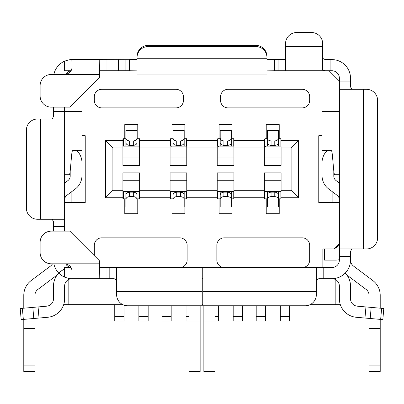 <?xml version="1.0" encoding="UTF-8"?>
<svg xmlns="http://www.w3.org/2000/svg" width="404" height="404" viewBox="0 0 404 404"><rect width="100%" height="100%" fill="white"/><g stroke="black" fill="none" stroke-linecap="round" stroke-linejoin="round"><path stroke-width="0.61" d="M139.627 146.864L122.917 146.864M122.917 146.122L139.627 146.122M139.441 139.441L139.627 147.98L170.069 147.98L170.069 139.441L170.624 139.441M233.744 139.441L233.931 147.98L264.373 147.98L264.373 165.428L281.083 165.428L281.083 147.98L291.107 147.98L291.107 190.304L281.083 190.304L281.083 172.856L264.373 172.856L264.373 190.304L233.931 190.304L233.931 172.856L217.221 172.856L217.221 190.304L186.779 190.304L186.779 172.856L170.069 172.856L170.069 190.304L139.627 190.304L139.627 172.856L122.917 172.856L122.917 190.304L112.893 190.304L112.893 147.98L122.917 147.98L122.917 165.428L139.627 165.428L139.627 147.98M139.441 146.122L139.441 138.698L137.027 138.698M339.375 243.582L333.992 248.965L322.852 248.965L322.852 267.529M302.248 267.529A7.423 7.423 0 0 0 309.671 260.105L309.671 245.253A7.423 7.423 0 0 0 302.248 237.83L224.276 237.83A7.423 7.423 0 0 0 216.852 245.253L216.852 260.105A7.423 7.423 0 0 0 224.276 267.529M179.724 267.529A7.423 7.423 0 0 0 187.148 260.105L187.148 245.253A7.423 7.423 0 0 0 179.724 237.83L101.752 237.83A7.423 7.423 0 0 0 94.329 245.253L94.329 255.651M99.535 267.19A7.423 7.423 0 0 0 101.752 267.529M82.068 135.729L85.234 135.729L85.234 202.556L64.625 202.556M127.745 70.751L137.027 70.872M266.973 70.872L276.255 70.751M328.422 70.751L339.375 81.704M339.375 202.556L318.766 202.556L318.766 135.729L321.932 135.729M220.564 100.455L220.564 96.743A7.423 7.423 0 0 1 227.987 89.314L302.248 89.314A7.423 7.423 0 0 1 309.671 96.743L309.671 100.455A7.423 7.423 0 0 1 302.248 107.878L227.987 107.878A7.423 7.423 0 0 1 220.564 100.455M183.436 96.743L183.436 100.455A7.423 7.423 0 0 1 176.013 107.878L101.752 107.878A7.423 7.423 0 0 1 94.329 100.455L94.329 96.743A7.423 7.423 0 0 1 101.752 89.314L176.013 89.314A7.423 7.423 0 0 1 183.436 96.743M137.769 138.698L137.769 124.589L124.775 124.589L124.775 138.698M123.472 139.441L122.917 139.441L122.917 147.98M137.027 198.844L139.441 198.844L139.441 191.42L123.472 191.42L123.472 198.844L122.917 198.844L122.917 190.304M124.775 198.844L124.775 213.696L137.769 213.696L137.769 198.844M139.441 198.844L139.627 197.733L170.069 197.733L170.069 190.304M184.179 198.844L186.592 198.844L186.592 191.42L170.624 191.42L170.624 198.844L170.069 198.844L170.069 197.733M171.927 198.844L171.927 213.696L184.921 213.696L184.921 198.844M186.592 198.844L186.779 197.733L217.221 197.733L217.221 190.304M231.33 198.844L233.744 198.844L233.744 191.42L217.781 191.42L217.781 198.844L217.221 198.844L217.221 197.733M219.079 198.844L219.079 213.696L232.073 213.696L232.073 198.844M233.744 198.844L233.931 197.733L264.373 197.733L264.373 190.304M278.482 198.844L280.896 198.844L280.896 191.42L264.933 191.42L264.933 198.844L264.373 198.844L264.373 197.733M266.231 198.844L266.231 213.696L279.225 213.696L279.225 198.844M280.896 198.844L281.083 190.304M280.896 139.441L281.083 147.98M279.225 138.698L279.225 124.589L266.231 124.589L266.231 138.698M264.933 139.441L264.373 139.441L264.373 140.552L233.931 140.552M232.073 138.698L232.073 124.589L219.079 124.589L219.079 138.698M217.781 139.441L217.221 139.441L217.221 165.428L233.931 165.428L233.931 147.98M186.592 139.441L186.779 147.98L217.221 147.98M184.921 138.698L184.921 124.589L171.927 124.589L171.927 138.698M335.845 279.775L335.845 304.656L310.07 304.656M202.742 304.656L202 304.656M122.887 304.656L68.155 304.656L68.155 279.775M285.537 59.615L274.402 59.615L274.402 70.751L285.537 70.751L285.537 43.647A11.14 11.14 0 0 1 296.677 32.512L311.529 32.512A11.14 11.14 0 0 1 322.665 43.647L322.665 70.099L325.18 70.751L331.947 70.751A7.423 7.423 0 0 1 339.375 78.179L339.375 86.804L340.027 89.314L366.479 89.314A11.14 11.14 0 0 1 377.614 100.455L377.614 237.83A11.14 11.14 0 0 1 366.479 248.965L340.027 248.965L339.375 251.48L339.375 260.105A7.423 7.423 0 0 1 331.947 267.529L202 267.529L202 305.772L127.745 305.772A11.14 11.14 0 0 1 116.605 294.632L116.605 268.18L114.09 267.529L109.181 267.529L118.463 267.529M63.675 304.656L68.155 304.656M335.845 304.656L340.325 304.656M332.133 202.556L332.133 191.557M71.867 191.557L71.867 202.556M231.33 142.491L231.33 146.122L233.744 146.122L233.744 138.698L231.33 138.698M220.195 138.698L217.781 138.698L217.781 146.122L220.195 146.122L220.195 138.698M217.221 146.122L217.408 139.441M217.408 146.122L217.781 146.122M220.195 130.527L220.195 142.632C220.407 144.238 221.644 145.152 223.907 145.379L227.619 145.379C229.891 145.147 231.128 144.228 231.33 142.632L231.33 130.527L220.195 130.527M231.33 146.122L220.195 146.122M233.931 146.864L217.221 146.864M218.337 146.864L218.337 146.122M203.858 305.772L203.858 320.993L218.337 320.993L218.337 305.772M233.931 158.004L217.221 158.004M186.779 147.98L186.779 165.428L170.069 165.428L170.069 147.98M264.373 147.98L264.373 140.552M281.083 146.864L264.373 146.864M264.373 146.122L281.083 146.122M280.896 146.122L280.896 138.698L278.482 138.698L278.482 146.122M278.482 142.632L278.482 130.527L267.347 130.527L267.347 142.632C267.559 144.238 268.796 145.152 271.059 145.379L274.771 145.379C277.043 145.147 278.28 144.228 278.482 142.632M264.933 146.122L264.933 138.698L267.347 138.698L267.347 146.122M265.489 146.864L265.489 146.122M256.207 305.772L256.207 320.993L265.489 320.993L265.489 305.772M264.559 146.122L264.559 139.441M278.482 138.112C278.265 139.774 277.028 140.713 274.771 140.925L271.059 140.925C268.796 140.708 267.559 139.774 267.347 138.112M281.083 140.552L298.531 140.552L298.531 197.733L281.083 197.733M291.107 190.304L298.531 197.733M291.107 147.98L298.531 140.552M264.933 191.42L264.373 191.42M278.482 207.015L278.482 194.905C278.27 193.304 277.033 192.39 274.771 192.163L271.059 192.163C268.786 192.395 267.549 193.309 267.347 194.905L267.347 207.015L278.482 207.015M278.482 195.051L278.482 191.42M264.933 198.844L267.347 198.844L267.347 191.42M264.559 191.42L264.559 198.844M280.341 305.772L280.341 320.993L289.623 320.993L289.623 305.772M233.931 190.304L233.931 197.733M217.781 191.42L217.221 191.42M231.33 207.015L231.33 194.905C231.118 193.304 229.881 192.39 227.619 192.163L223.907 192.163C221.634 192.395 220.397 193.309 220.195 194.905L220.195 207.015L231.33 207.015M231.33 195.051L231.33 191.42M217.781 198.844L220.195 198.844L220.195 191.42M217.408 191.42L217.408 198.844M233.189 305.772L233.189 320.993L242.471 320.993L242.471 305.772M186.779 190.304L186.779 197.733M170.624 191.42L170.069 191.42M184.179 207.015L184.179 194.905C183.966 193.304 182.729 192.39 180.467 192.163L176.755 192.163C174.483 192.395 173.245 193.309 173.038 194.905L173.038 207.015L184.179 207.015M184.179 195.051L184.179 191.42M170.624 198.844L173.038 198.844L173.038 191.42M170.256 191.42L170.256 198.844M186.037 305.772L186.037 320.993L189.006 320.993L189.006 371.488L200.142 371.488L200.142 305.772M139.627 190.304L139.627 197.733M123.472 191.42L122.917 191.42M137.027 207.015L137.027 194.905C136.815 193.304 135.577 192.39 133.315 192.163L129.598 192.163C127.331 192.395 126.093 193.309 125.886 194.905L125.886 207.015L137.027 207.015M137.027 195.051L137.027 191.42M123.472 198.844L125.886 198.844L125.886 191.42M123.104 191.42L123.104 198.844M138.88 305.772L138.88 320.993L148.162 320.993L148.162 305.772M122.917 197.733L105.469 197.733L105.469 140.552L122.917 140.552M112.893 147.98L105.469 140.552M112.893 190.304L105.469 197.733M139.627 158.004L122.917 158.004M123.472 146.122L123.472 138.698L125.886 138.698L125.886 146.122M124.033 146.864L124.033 146.122M114.751 304.656L114.751 320.993L124.033 320.993L124.033 305.136M123.104 146.122L123.104 139.441M137.027 146.122L137.027 142.491M137.027 142.632L137.027 130.527L125.886 130.527L125.886 142.632C126.099 144.238 127.336 145.152 129.598 145.379L133.315 145.379C135.582 145.147 136.82 144.228 137.027 142.632M137.027 138.112C136.81 139.774 135.572 140.713 133.315 140.925L129.598 140.925C127.336 140.708 126.099 139.774 125.886 138.112M122.917 180.28L139.627 180.28M125.886 199.424C126.104 197.763 127.341 196.829 129.598 196.617L133.315 196.617C135.577 196.834 136.815 197.768 137.027 199.424M170.069 180.28L186.779 180.28M173.038 199.424C173.255 197.763 174.493 196.829 176.755 196.617L180.467 196.617C182.729 196.834 183.966 197.768 184.179 199.424M217.221 180.28L233.931 180.28M220.195 199.424C220.407 197.763 221.65 196.829 223.907 196.617L227.619 196.617C229.881 196.834 231.118 197.768 231.33 199.424M264.373 180.28L281.083 180.28M267.347 199.424C267.564 197.763 268.801 196.829 271.059 196.617L274.771 196.617C277.033 196.834 278.27 197.768 278.482 199.424M281.083 158.004L264.373 158.004M139.627 140.552L170.069 140.552M186.779 146.864L170.069 146.864M170.069 146.122L186.779 146.122M186.592 146.122L186.592 138.698L184.179 138.698M184.179 146.122L184.179 142.491M184.179 142.632L184.179 130.527L173.038 130.527L173.038 142.632C173.255 144.238 174.493 145.152 176.755 145.379L180.467 145.379C182.734 145.147 183.972 144.228 184.179 142.632M170.624 146.122L170.624 138.698L173.038 138.698L173.038 146.122M171.185 146.864L171.185 146.122M161.903 305.772L161.903 320.993L171.185 320.993L171.185 305.772M170.256 146.122L170.256 139.441M184.179 138.112C183.961 139.774 182.724 140.713 180.467 140.925L176.755 140.925C174.488 140.708 173.25 139.774 173.038 138.112M186.779 140.552L217.221 140.552M186.779 158.004L170.069 158.004M231.33 138.112C231.113 139.774 229.876 140.713 227.619 140.925L223.907 140.925C221.639 140.708 220.402 139.774 220.195 138.112M116.605 279.921L114.09 278.669L72.053 278.669A7.423 7.423 0 0 0 64.625 286.093L64.625 298.788A18.564 18.564 0 0 1 47.682 317.281L39.031 318.039L38.057 306.939L46.707 306.181A7.423 7.423 0 0 0 53.49 298.788L53.49 286.093A18.564 18.564 0 0 1 64.625 269.079M109.181 278.669L109.181 267.529L99.763 267.529L99.525 267.034M114.09 267.529L202 267.529M71.059 267.529L64.625 267.529L64.625 277.119A18.564 18.564 0 0 1 53.863 263.817M64.625 231.144L64.625 226.689L53.49 226.689L53.49 231.144L53.49 221.781L52.232 219.266M64.625 226.689L64.625 221.781L63.973 219.266L37.521 219.266A11.14 11.14 0 0 1 26.386 208.126L26.386 130.159A11.14 11.14 0 0 1 37.521 119.018L63.973 119.018L64.625 116.503L64.625 221.781M64.625 116.503L64.625 107.136M53.49 107.136L53.49 111.595L64.65 111.595L64.625 174.71M339.375 259.636A14.852 14.852 0 0 1 335.658 260.105L324.523 260.105L324.523 248.965M334.411 248.546A7.423 7.423 0 0 0 338.956 244.006M339.375 251.48L339.375 86.804M339.375 174.71L339.375 111.595M53.863 74.467A18.564 18.564 0 0 1 64.625 61.166L64.625 70.751L71.059 70.751M99.525 71.25L99.763 70.751L129.598 70.751L129.598 59.615L137.027 59.615M325.18 70.751L285.537 70.751M71.013 70.826A7.423 7.423 0 0 0 65.665 74.392M72.053 71.25L71.856 59.615C70.685 59.403 68.276 59.918 64.625 61.166M71.856 59.615L99.763 59.615L99.525 77.437L69.826 107.136L51.263 107.136A11.14 11.14 0 0 1 40.122 96.001L40.122 85.603A11.14 11.14 0 0 1 51.263 74.467L64.625 74.467C69.347 73.821 71.821 71.346 72.053 67.039L72.053 59.731M322.665 58.358L325.18 59.615L331.947 59.615A18.564 18.564 0 0 1 350.51 78.179L350.51 86.804L351.768 89.314M266.973 59.731L274.402 59.615L266.973 59.615M99.763 59.615L137.027 59.731M351.768 248.965L350.51 251.48L350.51 260.105A7.423 7.423 0 0 0 353.48 266.044L372.791 280.527A18.564 18.564 0 0 1 380.214 295.375L380.214 308.191M369.074 318.397L369.074 371.488L380.214 371.488L380.214 320.993L369.074 320.993M369.074 307.217L369.074 295.375A7.423 7.423 0 0 0 366.105 289.436L346.799 274.957M380.214 320.993L380.214 319.372M316.352 279.921L318.867 278.669L331.947 278.669L324.523 278.669M345.203 273.099A18.564 18.564 0 0 1 350.51 286.093L350.51 298.788A7.423 7.423 0 0 0 357.293 306.181L365.943 306.939L364.969 318.039L356.318 317.281A18.564 18.564 0 0 1 339.375 298.788L339.375 286.093A7.423 7.423 0 0 0 331.947 278.669A18.564 18.564 0 0 0 350.51 260.105M331.947 267.529A7.423 7.423 0 0 0 339.375 260.105M266.973 57.636L266.973 56.489A11.14 11.08 180 0 0 255.838 45.41L148.162 45.41A11.14 11.08 180 0 0 137.027 56.489L137.027 57.636A11.14 11.08 0 0 1 148.162 46.556L255.838 46.556A11.14 11.08 0 0 1 266.973 57.636L266.973 57.105M137.027 58.287L137.027 74.937L266.973 74.937L266.973 58.287L137.027 58.287L137.027 57.636M118.463 59.615L118.463 70.751M318.867 267.529L316.352 268.18L316.352 294.632A11.14 11.14 0 0 1 305.217 305.772L202.742 305.772L202.742 267.529M203.858 320.993L203.858 371.488L214.994 371.488L214.994 305.772M364.969 318.039L382.83 319.599L383.8 308.505L365.943 306.939M369.074 365.918L380.214 365.918M333.805 171.079L333.805 176.104A5.57 5.57 0 0 0 336.032 180.558L339.375 183.062M339.375 199.773A5.57 5.57 0 0 0 337.148 195.319L328.73 189.006A16.705 16.705 0 0 1 322.049 175.639L322.049 162.645A16.705 16.705 0 0 1 327.2 150.576M339.35 111.595L321.932 111.595L321.932 150.576L331.305 150.576C331.75 150.636 332.133 152.444 332.457 156.015L333.623 169.276C333.941 172.841 334.325 174.654 334.775 174.71L339.345 174.71M53.49 111.595L53.49 116.503L52.232 119.018M23.786 319.372L23.786 371.488L34.926 371.488L34.926 320.993L23.786 320.993M52.495 263.817A7.423 7.423 0 0 1 50.52 266.044L31.209 280.527A18.564 18.564 0 0 0 23.786 295.375L23.786 308.191M34.926 320.993L34.926 318.397M57.201 274.957L37.895 289.436A7.423 7.423 0 0 0 34.926 295.375L34.926 307.217M23.786 365.918L34.926 365.918M65.665 263.888A7.423 7.423 0 0 0 71.013 267.458M202 278.669L202.742 278.669M21.17 319.599L20.2 308.505L21.17 319.599L39.031 318.039M38.057 306.939L20.2 308.505M64.625 277.119C68.074 278.326 70.448 278.841 71.735 278.669L72.053 278.669L71.735 278.669L72.053 278.553L72.053 271.246C71.74 266.867 69.266 264.393 64.625 263.817L51.263 263.817A11.14 11.14 0 0 1 40.122 252.682L40.122 242.284A11.14 11.14 0 0 1 51.263 231.144L69.826 231.144L99.525 260.848L99.763 278.669M200.142 320.993L189.006 320.993L189.006 305.772M76.8 150.576A16.705 16.705 0 0 1 81.951 162.645L81.951 175.639A16.705 16.705 0 0 1 75.27 189.006L66.852 195.319A5.57 5.57 0 0 0 64.625 199.773M64.625 183.062L67.968 180.558A5.57 5.57 0 0 0 70.195 176.104L70.195 171.079M64.655 174.71L69.225 174.71C69.675 174.654 70.059 172.841 70.377 169.276L71.543 156.015C71.867 152.444 72.25 150.636 72.695 150.576L82.068 150.576L82.068 111.595L64.65 111.595M214.994 316.645L218.337 316.645M256.207 316.645L265.489 316.645M274.771 145.379L274.771 140.925M271.059 140.925L271.059 145.379M280.341 316.645L289.623 316.645M233.189 316.645L242.471 316.645M186.037 316.645L189.006 316.645M138.88 316.645L148.162 316.645M114.751 316.645L124.033 316.645M133.315 145.379L133.315 140.925M129.598 140.925L129.598 145.379M133.315 196.617L133.315 192.163M129.598 192.163L129.598 196.617M180.467 196.617L180.467 192.163M176.755 192.163L176.755 196.617M227.619 196.617L227.619 192.163M223.907 192.163L223.907 196.617M274.771 196.617L274.771 192.163M271.059 192.163L271.059 196.617M161.903 316.645L171.185 316.645M180.467 145.379L180.467 140.925M176.755 140.925L176.755 145.379M227.619 145.379L227.619 140.925M223.907 140.925L223.907 145.379M106.954 267.529L106.954 278.669M350.51 256.394L339.375 256.394M323.781 267.529L323.781 278.669M363.509 89.314L363.509 248.965M339.375 81.891L350.51 81.891M330.093 59.615L330.093 70.751M285.537 46.622L322.665 46.622M278.114 70.751L278.114 59.615M255.838 46.556L255.838 45.41M148.162 45.41L148.162 46.556M125.886 59.615L125.886 70.751M111.034 70.751L111.034 59.615M106.954 59.615L106.954 70.751M99.525 74.467L64.625 74.467M316.352 291.663L202.742 291.663M371.17 307.399L370.2 318.493M380.664 319.407L381.634 308.313M380.214 328.422L369.074 328.422M322.033 111.595L322.033 150.576M34.926 328.422L23.786 328.422M40.491 219.266L40.491 119.018M33.8 318.493L32.83 307.399M22.366 308.313L23.336 319.407M64.625 263.817L99.525 263.817M202 291.663L116.605 291.663M81.967 150.576L81.967 111.595"/></g></svg>
